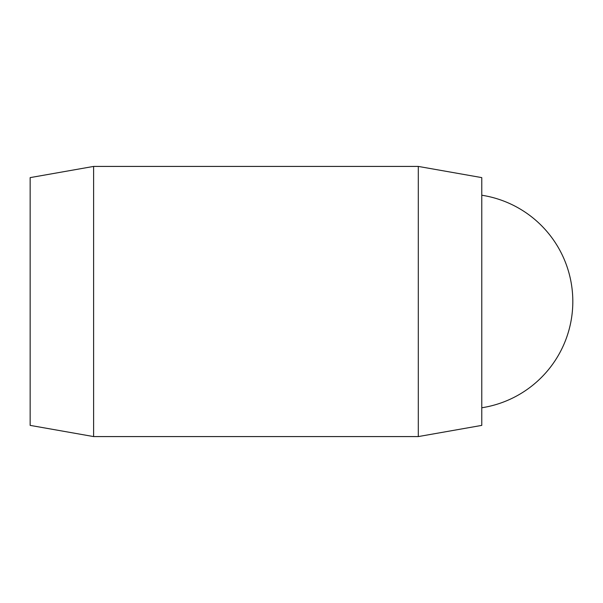 <?xml version="1.0" encoding="UTF-8"?>
<svg xmlns="http://www.w3.org/2000/svg" width="603" height="603" viewBox="0 0 603 603"><rect width="100%" height="100%" fill="white"/><g stroke="black" fill="none" stroke-linecap="round" stroke-linejoin="round"><path stroke-width="0.9" d="M30.15 177.614L30.15 425.386L93.616 436.58L93.616 166.42L30.15 177.614M418.301 436.58L418.301 166.42L481.774 177.614L481.774 425.386L418.301 436.58L93.616 436.58M418.301 166.42L93.616 166.42M481.774 407.771A107.545 107.545 0 0 0 481.774 195.229"/></g></svg>
